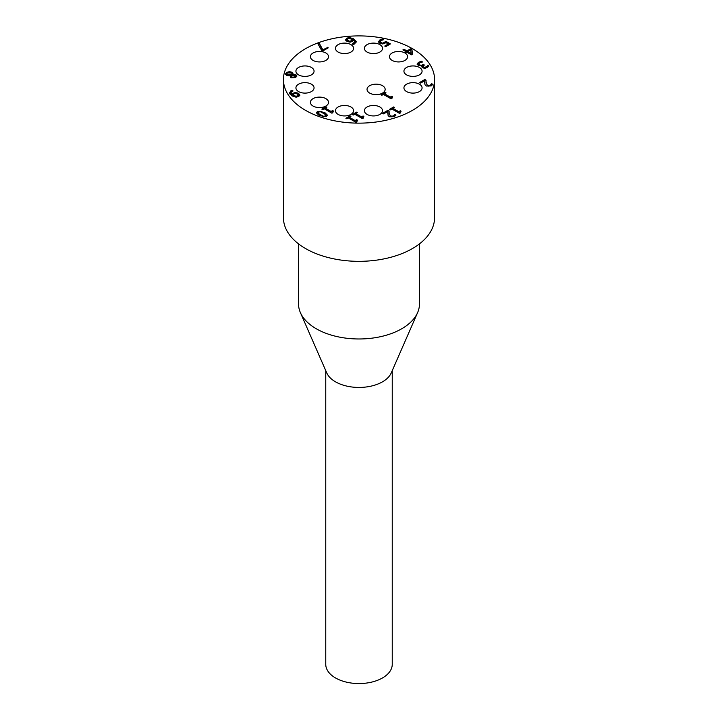 <?xml version="1.0" encoding="UTF-8"?>
<svg xmlns="http://www.w3.org/2000/svg" width="718" height="718" viewBox="0 0 718 718"><rect width="100%" height="100%" fill="white"/><g stroke="black" fill="none" stroke-linecap="round" stroke-linejoin="round"><path stroke-width="1.08" d="M318.433 112.475L318.074 113.722L323.297 116.738L325.433 116.522L325.81 115.266M317.859 113.202L323.297 116.244L325.433 116.029L325.81 114.772L320.632 111.775L318.433 111.981L317.859 113.202M325.81 114.772L325.963 115.535M316.441 113.049L317.482 111.927L320.659 111.371L324.671 112.914L327.444 115.445M324.671 112.421L327.471 115.203L326.385 116.576L319.205 115.58L316.405 112.798L317.482 111.434L324.671 112.421L324.671 112.914M318.173 44.256L319.187 43.672L322.822 50.287L327.237 47.738L327.812 48.07M327.237 47.244L328.234 47.828L322.813 50.96L321.529 50.215L317.966 43.888L319.187 43.179L322.822 49.793L327.237 47.738M322.822 49.793L322.822 50.287M319.187 43.179L319.187 43.672M285.468 74.295L286.697 72.886L289.48 72.123L292.038 72.751L292.998 73.873M293.016 73.622L292.791 74.367L295.96 74.762L296.848 75.982L295.636 77.553L290.889 77.777L290.144 75.839L286.491 75.489L285.45 74.053L286.697 72.392L289.48 71.629L292.038 72.258L292.791 74.86L295.96 75.255L296.821 76.234M292.827 74.385L292.827 74.878M290.027 75.013L290.027 75.507L291.813 75.085L290.961 72.976L287.532 72.895L286.814 73.81L287.559 74.744L291.858 74.466M291.14 75.641L291.993 77.122L294.793 77.059L294.936 75.507L292.872 75.255L291.14 75.641L291.122 76.198M286.859 74.062L287.559 75.237L290.027 75.507M295.421 76.449L294.936 75.507M291.14 76.135L291.993 77.616L294.793 77.553L294.936 76M407.86 51.481L411.199 53.904L410.741 49.829L407.86 51.481L411.199 53.41M403.328 50.143L404.001 49.748L406.944 51.445L410.714 49.264L411.926 49.964L412.446 54.254M405.248 52.423L405.841 51.588L402.906 49.892L404.001 49.255L406.944 50.951L410.714 48.77L411.926 49.964M410.714 48.77L410.714 49.264M411.926 49.47L412.5 54.218L411.45 54.828L406.765 52.118L405.742 52.71L404.826 52.181L405.841 51.588M406.944 50.951L406.944 51.445M404.001 49.255L404.001 49.748M299.846 95.036L298.733 96.535L296.067 97.181L291.975 95.889L289.327 93.277L290.853 90.818L291.939 90.324L293.043 90.962L290.664 92.793L292.046 94.57L293.231 93.196L295.385 92.532L298.5 93.259L299.846 95.108M295.385 92.532L295.385 93.026L298.5 93.753L299.846 95.458M289.327 93.771L290.853 91.312L292.477 91.132M291.939 90.324L291.939 90.818M295.313 93.439L293.931 93.887L292.872 95.045L293.384 95.368L296.247 96.329L298.437 95.162L297.387 93.959L295.313 93.439M296.247 96.329L296.247 96.822L297.808 96.481L298.392 95.404M292.046 94.57L295.385 93.026M290.691 93.044L292.046 95.063M292.872 95.045L293.384 95.862L296.247 96.822M423.135 66.568L423.674 67.582L425.056 67.851L426.357 67.402L427.748 65.742L428.718 66.298M418.72 64.279L419.581 65.41L421.331 65.823L423.934 65.284M417.167 64.485L418.477 62.807L421.915 62.098M421.879 66.953L422.301 65.805L418.334 65.535L417.167 63.956M417.167 63.992L418.477 62.313L421.34 61.272L421.34 61.766M421.34 61.272L422.552 61.972L419.545 62.852L418.72 64.369M418.72 64.324L418.72 63.83L419.581 64.916L421.331 65.329L423.414 64.485L423.414 64.979M423.414 64.485L424.365 65.033L423.081 66.325L423.674 67.088L425.056 67.357L427.318 66.047L427.318 66.541M427.318 66.047L427.748 65.248L428.96 65.948L427.255 67.537L424.975 68.3L422.633 67.824L421.843 66.702L422.301 65.805M427.748 65.248L427.748 65.742M427.677 65.284L427.677 65.778M356.469 112.152L357.349 112.654L355.796 113.552L361.522 116.863L363.075 115.966L363.855 116.415L363.281 118.129L362.393 118.641L354.692 114.189L353.175 115.068L352.305 114.566L356.469 112.152L356.918 112.905M352.726 114.808L356.469 112.645M355.796 113.552L361.522 117.357L363.452 116.675M361.522 116.863L361.522 117.357M363.075 115.966L363.075 116.46M362.859 117.716L362.94 118.326M362.778 117.967L362.778 117.474L363.281 118.129M424.679 82.714L424.751 80.712L420.551 83.135L419.554 82.561L424.832 79.518L426.043 80.219L426.034 82.597L427.389 85.334L428.888 85.711L431.222 84.455L431.222 84.948L431.644 84.159L432.613 84.715M425.998 81.888L427.389 85.828L428.888 86.205L431.222 84.948M419.985 82.812L424.832 80.012L426.016 80.703M431.581 83.701L431.581 84.194M431.644 83.665L432.864 84.365L431.186 85.927L426.295 86.043L425.02 84.796L424.679 82.462M424.706 83.297L424.751 80.712M424.832 79.518L424.832 80.012M350.061 115.858L350.931 116.361L349.379 117.258L355.105 120.561L356.658 119.673L357.447 120.121L356.864 121.827L355.984 122.338L348.275 117.896L346.758 118.766L345.888 118.264L350.061 115.858L350.501 116.612M346.318 118.515L350.061 116.352M349.379 117.258L355.105 121.055L357.034 120.382M355.105 120.561L355.105 121.055M356.658 119.673L356.658 120.166M356.442 121.423L356.523 122.024M356.361 121.665L356.361 121.171L356.864 121.827M385.162 46.311L388.321 43.986L386.042 42.676L382.802 43.986L379.858 43.304L378.548 41.608M380.073 41.904L381.025 43.125L382.739 43.556L386.024 41.886L390 44.184M378.557 42.174L379.813 40.477L383.116 39.795M378.557 41.68L379.813 39.984L382.532 38.969L383.744 39.669L380.782 40.567L380.073 41.581L382.739 43.556M382.739 43.062L386.024 41.393L386.024 41.886M386.024 41.393L390.421 43.933L385.737 46.643L384.731 46.06L388.321 43.986M382.532 38.969L382.532 39.463M393.661 106.955L394.532 107.458L392.979 108.355L398.714 111.667L400.267 110.769L401.048 111.218L400.473 112.923L399.585 113.444L391.884 108.992L390.368 109.872L389.488 109.36L393.661 106.955L394.11 107.709M389.919 109.612L393.661 107.449M392.979 108.355L398.714 112.161L400.635 111.478M398.714 111.667L398.714 112.161M400.267 110.769L400.267 111.263M400.043 112.52L400.123 113.13M399.962 112.762L399.962 112.268L400.473 112.923M350.204 41.752L351.596 41.294L352.655 39.652L349.262 38.377L347.709 38.709L347.081 39.553L350.204 41.752L348.14 41.231L347.126 39.795M352.529 44.202L353.83 43.708L354.809 42.147M345.672 40.226L346.785 38.655L349.442 38.018L353.543 39.302L356.227 42.084M350.204 41.258L352.655 39.652M352.529 43.708L354.836 41.895L353.48 40.127L352.296 41.5L350.133 42.165L347.018 41.438L345.672 39.732L346.785 38.162L349.442 37.524L353.543 38.808L356.182 41.411L354.665 43.879L353.579 44.372L352.529 43.762M349.442 37.524L349.442 38.018M387.917 110.276L389.129 110.976L389.12 113.354L390.484 116.092L393.374 116.056L394.738 114.413L395.959 115.122L394.281 116.675L389.38 116.792L388.115 115.553L387.837 111.461L383.636 113.884L382.649 113.318L387.917 110.276L389.111 111.452M383.071 113.561L387.917 110.769M389.084 112.636L390.484 116.585L393.374 116.549L394.738 114.907L395.699 115.463M394.317 115.203L394.317 115.697M394.676 114.449L394.676 114.943M387.837 111.461L387.765 113.462M387.792 114.045L387.765 113.22M394.738 114.413L394.738 114.907M332.38 112.295L332.461 112.897M325.317 108.131L331.043 111.434L332.596 110.545L333.385 110.994L332.802 112.699L331.922 113.211L324.213 108.768L322.696 109.639L321.826 109.136L325.999 106.731L326.869 107.233L325.317 108.624L331.043 111.927L332.972 111.245M322.256 109.387L326.439 107.485M332.596 110.545L332.596 111.039M332.299 112.538L332.299 112.044L332.802 112.699M331.043 111.434L331.043 111.927M325.999 106.731L325.999 107.224M385.162 92.362L386.042 92.873L384.489 93.762L390.215 97.074L391.768 96.176L392.549 96.634L391.974 98.339L391.086 98.851L383.385 94.399L381.868 95.279L380.998 94.776L385.162 92.362L385.611 93.116M381.42 95.018L385.162 92.855M384.489 93.762L390.215 97.567L392.136 96.885M390.215 97.074L390.215 97.567M391.768 96.176L391.768 96.67M391.543 97.935L391.624 98.537M391.472 98.178L391.472 97.684L391.974 98.339M305.572 110.366A75.561 43.618 180 0 1 283.439 79.518A75.561 43.618 180 0 1 359 35.9A75.561 43.618 180 0 1 434.561 79.518A75.561 43.618 180 0 1 387.917 119.825A75.561 43.618 180 0 1 305.572 110.366M367.06 114.404A9.065 5.232 180 0 1 364.403 110.707A9.065 5.232 180 0 1 373.468 105.465A9.065 5.232 180 0 1 382.541 110.707A9.065 5.232 180 0 1 376.941 115.535A9.065 5.232 180 0 1 367.06 114.404M369.689 93.098A9.065 5.232 180 0 1 367.033 89.391A9.065 5.232 180 0 1 376.097 84.159A9.065 5.232 180 0 1 385.162 89.391A9.065 5.232 180 0 1 379.571 94.229A9.065 5.232 180 0 1 369.689 93.098M338.115 114.404A9.065 5.232 180 0 1 335.459 110.707A9.065 5.232 180 0 1 344.532 105.465A9.065 5.232 180 0 1 353.597 110.707A9.065 5.232 180 0 1 347.997 115.535A9.065 5.232 180 0 1 338.115 114.404M313.057 106.049A9.065 5.232 180 0 1 310.4 102.351A9.065 5.232 180 0 1 319.465 97.109A9.065 5.232 180 0 1 328.53 102.351A9.065 5.232 180 0 1 322.929 107.188A9.065 5.232 180 0 1 313.057 106.049M298.58 91.581A9.065 5.232 180 0 1 295.924 87.874A9.065 5.232 180 0 1 304.988 82.642A9.065 5.232 180 0 1 314.062 87.874A9.065 5.232 180 0 1 308.462 92.712A9.065 5.232 180 0 1 298.58 91.581M298.58 74.869A9.065 5.232 180 0 1 295.924 71.172A9.065 5.232 180 0 1 304.988 65.93A9.065 5.232 180 0 1 314.062 71.172A9.065 5.232 180 0 1 308.462 76A9.065 5.232 180 0 1 298.58 74.869M313.057 60.402A9.065 5.232 180 0 1 310.4 56.695A9.065 5.232 180 0 1 319.465 51.463A9.065 5.232 180 0 1 328.53 56.695A9.065 5.232 180 0 1 322.929 61.533A9.065 5.232 180 0 1 313.057 60.402M338.115 52.046A9.065 5.232 180 0 1 335.459 48.339A9.065 5.232 180 0 1 344.532 43.107A9.065 5.232 180 0 1 353.597 48.339A9.065 5.232 180 0 1 347.997 53.177A9.065 5.232 180 0 1 338.115 52.046M367.06 52.046A9.065 5.232 180 0 1 364.403 48.339A9.065 5.232 180 0 1 373.468 43.107A9.065 5.232 180 0 1 382.541 48.339A9.065 5.232 180 0 1 376.941 53.177A9.065 5.232 180 0 1 367.06 52.046M392.127 60.402A9.065 5.232 180 0 1 389.47 56.695A9.065 5.232 180 0 1 398.535 51.463A9.065 5.232 180 0 1 407.6 56.695A9.065 5.232 180 0 1 402.008 61.533A9.065 5.232 180 0 1 392.127 60.402M406.594 74.869A9.065 5.232 180 0 1 403.938 71.172A9.065 5.232 180 0 1 413.012 65.93A9.065 5.232 180 0 1 422.076 71.172A9.065 5.232 180 0 1 416.476 76A9.065 5.232 180 0 1 406.594 74.869M406.594 91.581A9.065 5.232 180 0 1 403.938 87.874A9.065 5.232 180 0 1 413.012 82.642A9.065 5.232 180 0 1 422.076 87.874A9.065 5.232 180 0 1 416.476 92.712A9.065 5.232 180 0 1 406.594 91.581M325.757 370.632L325.757 664.365A33.243 19.198 0 0 0 335.494 677.936A33.243 19.198 0 0 0 371.727 682.1A33.243 19.198 0 0 0 392.243 664.365L392.243 370.632M298.553 243.887L298.553 304.082A60.447 34.895 0 0 0 300.393 312.626L326.762 372.938A33.243 19.198 0 0 0 335.494 381.814A33.243 19.198 0 0 0 367.84 386.751A33.243 19.198 0 0 0 391.238 372.938L417.607 312.626A60.447 34.895 0 0 0 419.447 304.082L419.447 243.887M300.393 312.626A60.447 34.895 0 0 0 359 338.977A60.447 34.895 0 0 0 417.607 312.626M434.561 79.518L434.561 217.716A75.561 43.618 180 0 1 387.917 258.013A75.561 43.618 180 0 1 305.572 248.563A75.561 43.618 180 0 1 283.439 217.716L283.439 79.518M323.297 116.244L323.297 116.738M317.482 111.434L317.482 111.927M289.48 71.629L289.48 72.123M286.697 72.392L286.697 72.886M292.038 72.258L292.038 72.751M295.96 74.762L295.96 75.255M287.559 74.744L287.559 75.237M294.793 77.059L294.793 77.553M291.993 77.122L291.993 77.616M298.5 93.259L298.5 93.753M290.853 90.818L290.853 91.312M297.808 95.988L297.808 96.481M293.231 93.196L293.231 93.69M293.384 95.368L293.384 95.862M418.477 62.313L418.477 62.807M419.581 64.916L419.581 65.41M421.331 65.329L421.331 65.823M422.929 64.764L422.929 65.257M423.674 67.088L423.674 67.582M425.056 67.357L425.056 67.851M426.357 66.909L426.357 67.402M430.279 85.307L430.279 85.801M428.888 85.711L428.888 86.205M427.389 85.334L427.389 85.828M426.034 82.597L426.034 83.091M384.534 42.488L384.534 42.981M381.025 42.631L381.025 43.125M379.813 39.984L379.813 40.477M348.14 40.738L348.14 41.231M351.596 40.8L351.596 41.294M353.83 43.215L353.83 43.708M353.543 38.808L353.543 39.302M346.785 38.162L346.785 38.655M389.12 113.354L389.12 113.848M390.484 116.092L390.484 116.585M391.974 116.46L391.974 116.953M393.374 116.056L393.374 116.549M286.814 73.81L286.814 74.304M298.437 95.162L298.437 95.656M290.664 93.286L290.664 92.793M423.081 66.819L423.081 66.325M425.998 82.13L425.998 81.637M347.081 39.553L347.081 40.046M354.836 42.389L354.836 41.895M389.084 112.888L389.084 112.394"/></g></svg>
